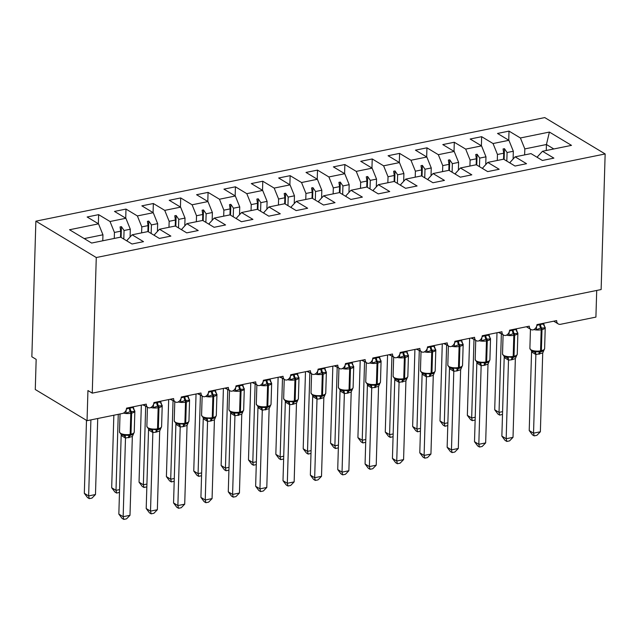 <?xml version="1.0" encoding="UTF-8"?>
<svg xmlns="http://www.w3.org/2000/svg" width="637" height="637" viewBox="0 0 637 637"><rect width="100%" height="100%" fill="white"/><g stroke="black" fill="none" stroke-linecap="round" stroke-linejoin="round"><path stroke-width="0.96" d="M35.871 221.166L31.85 356.776L36.166 359.372L35.274 389.51L87.046 420.683L87.938 390.545L92.254 393.14L601.129 289.556L605.15 153.947L544.746 117.582L35.871 221.166L96.275 257.531L605.15 153.947M596.71 290.456L595.913 317.099L560.624 324.281A4.857 3.798 -58.9 0 1 558.251 323.922A4.857 3.798 -58.9 0 1 556.65 320.594L536.959 324.607A4.857 3.798 121.1 0 1 532.994 329.894A4.857 3.798 -58.9 0 1 530.892 329.488A4.857 3.798 -58.9 0 1 529.291 326.168L509.6 330.173A4.857 3.798 121.1 0 1 505.635 335.468A4.857 3.798 -58.9 0 1 503.533 335.054A4.857 3.798 -58.9 0 1 501.94 331.734L482.241 335.747A4.857 3.798 121.1 0 1 478.276 341.034A4.857 3.798 -58.9 0 1 476.181 340.628A4.857 3.798 -58.9 0 1 474.581 337.299L454.882 341.313A4.857 3.798 121.1 0 1 450.916 346.6A4.857 3.798 -58.9 0 1 448.822 346.194A4.857 3.798 -58.9 0 1 447.222 342.873L427.523 346.878A4.857 3.798 121.1 0 1 423.557 352.173A4.857 3.798 -58.9 0 1 421.463 351.767A4.857 3.798 -58.9 0 1 419.863 348.439L400.163 352.452A4.857 3.798 121.1 0 1 396.198 357.739A4.857 3.798 -58.9 0 1 394.104 357.333A4.857 3.798 -58.9 0 1 392.503 354.013L372.804 358.018A4.857 3.798 121.1 0 1 368.839 363.313A4.857 3.798 -58.9 0 1 366.745 362.899A4.857 3.798 -58.9 0 1 365.144 359.579L345.445 363.592A4.857 3.798 121.1 0 1 341.48 368.879A4.857 3.798 -58.9 0 1 339.386 368.473A4.857 3.798 -58.9 0 1 337.785 365.152L318.086 369.157A4.857 3.798 121.1 0 1 314.121 374.445A4.857 3.798 -58.9 0 1 312.026 374.038A4.857 3.798 -58.9 0 1 310.426 370.718L290.727 374.731A4.857 3.798 121.1 0 1 286.761 380.018A4.857 3.798 -58.9 0 1 284.667 379.612A4.857 3.798 -58.9 0 1 283.067 376.284L263.368 380.297A4.857 3.798 121.1 0 1 259.402 385.584A4.857 3.798 -58.9 0 1 257.308 385.178A4.857 3.798 -58.9 0 1 255.708 381.858L236.008 385.863A4.857 3.798 121.1 0 1 232.043 391.158A4.857 3.798 -58.9 0 1 229.949 390.752A4.857 3.798 -58.9 0 1 228.349 387.423L208.649 391.437A4.857 3.798 121.1 0 1 204.684 396.724A4.857 3.798 -58.9 0 1 202.59 396.318A4.857 3.798 -58.9 0 1 200.989 392.997L181.29 397.002A4.857 3.798 121.1 0 1 177.325 402.297A4.857 3.798 -58.9 0 1 175.231 401.883A4.857 3.798 -58.9 0 1 173.63 398.563L153.931 402.576A4.857 3.798 121.1 0 1 149.966 407.863A4.857 3.798 -58.9 0 1 147.872 407.457A4.857 3.798 -58.9 0 1 146.271 404.129L126.572 408.142A4.857 3.798 121.1 0 1 122.336 413.501L87.046 420.683M114.262 238.437L114.437 232.449L120.696 231.175L120.52 237.163M98.361 223.746L98.631 214.645L110.026 221.509L114.437 232.449M98.631 214.645L87.142 216.986L98.528 223.842L69.529 229.75L91.624 243.047L120.624 237.147L132.01 244.003L143.5 241.662L132.114 234.806L147.983 231.573L159.369 238.437L170.859 236.096L159.473 229.24L175.342 226.008L186.729 232.863L198.218 230.522L186.832 223.667L202.693 220.442L214.088 227.298L225.578 224.957L214.191 218.101L230.053 214.868L241.447 221.724L252.937 219.391L241.55 212.527L257.412 209.302L268.806 216.158L280.296 213.817L268.91 206.961L284.771 203.729L296.165 210.592L307.655 208.251L296.261 201.396L312.13 198.163L323.524 205.018L335.014 202.677L323.62 195.822L339.489 192.597L350.883 199.453L362.373 197.112L350.979 190.256L366.848 187.023L378.243 193.879L389.733 191.546L378.338 184.682L394.207 181.457L405.602 188.313L417.092 185.972L405.697 179.116L421.567 175.884L432.961 182.747L444.451 180.406L433.056 173.551L448.926 170.318L460.32 177.174L471.81 174.833L460.416 167.977L476.285 164.744L487.679 171.608L499.169 169.267L487.775 162.411L503.644 159.178L515.03 166.034L526.528 163.701L515.134 156.837L531.003 153.613L542.39 160.468L553.887 158.127L542.493 151.272L571.493 145.363L549.405 132.066L520.405 137.974L524.824 148.915L546.435 144.511L549.405 132.066M127.185 241.097L127.209 240.141L132.114 234.806M141.621 232.871L141.796 226.883L148.055 225.609L147.872 231.597M125.72 218.173L125.991 209.079L137.377 215.935L141.796 226.883M154.544 235.531L154.568 234.567L159.473 229.24M168.98 227.305L169.155 221.31L175.414 220.036L175.231 226.031M153.079 212.607L153.35 203.514L164.736 210.369L169.155 221.31M181.903 229.957L181.927 229.002L186.832 223.667M196.339 221.732L196.514 215.744L202.773 214.47L202.59 220.458M180.438 207.033L180.709 197.94L192.095 204.796L196.514 215.744M209.262 224.391L209.286 223.428L214.191 218.101M223.698 216.166L223.874 210.17L230.132 208.896L229.949 214.892M207.797 201.467L208.068 192.374L219.454 199.23L223.874 210.17M236.614 218.817L236.645 217.862L241.55 212.527M251.058 210.592L251.233 204.604L257.491 203.33L257.308 209.318M235.157 195.901L235.427 186.8L246.814 193.664L251.233 204.604M263.973 213.252L264.005 212.296L268.91 206.961M278.417 205.026L278.592 199.031L284.85 197.765L284.667 203.752M262.516 190.328L262.786 181.234L274.173 188.09L278.592 199.031M291.332 207.678L291.364 206.722L296.261 201.396M305.776 199.453L305.951 193.465L312.21 192.191L312.026 198.187M289.875 184.762L290.146 175.669L301.532 182.524L305.951 193.465M318.691 202.112L318.723 201.157L323.62 195.822M333.135 193.887L333.31 187.899L339.561 186.625L339.386 192.613M317.234 179.188L317.505 170.095L328.891 176.951L333.31 187.899M346.05 196.546L346.082 195.583L350.979 190.256M360.494 188.321L360.669 182.325L366.92 181.051L366.745 187.047M344.593 173.622L344.864 164.529L356.25 171.385L360.669 182.325M373.409 190.973L373.441 190.017L378.338 184.682M387.853 182.747L388.029 176.76L394.279 175.486L394.104 181.473M371.952 168.057L372.223 158.955L383.609 165.819L388.029 176.76M400.769 185.407L400.8 184.443L405.697 179.116M415.213 177.182L415.388 171.186L421.638 169.92L421.463 175.908M399.311 162.483L399.582 153.39L410.969 160.245L415.388 171.186M428.128 179.833L428.16 178.878L433.056 173.551M442.572 171.608L442.747 165.62L448.997 164.346L448.822 170.342M426.671 156.917L426.941 147.824L438.328 154.68L442.747 165.62M455.487 174.267L455.519 173.312L460.416 167.977M469.923 166.042L470.106 160.054L476.357 158.78L476.181 164.768M454.03 151.343L454.292 142.25L465.687 149.106L470.106 160.054M482.846 168.701L482.878 167.738L487.775 162.411M497.282 160.476L497.465 154.48L503.716 153.206L503.541 159.202M481.389 145.777L481.652 136.684L493.046 143.54L497.465 154.48M510.205 163.128L510.237 162.172L515.134 156.837M524.641 154.902L524.824 148.915M520.405 137.974L509.011 131.111L497.521 133.452L508.915 140.307L513.334 151.248L507.076 152.522L504.448 148.676L503.079 148.954L503.716 153.206M508.748 140.212L509.011 131.111M537.564 157.562L537.596 156.598L542.493 151.272M98.528 223.842L102.947 234.79L102.772 240.778M110.026 221.509L125.887 218.276L114.501 211.42L125.991 209.079M125.887 218.276L130.306 229.216L130.075 237.02M137.377 215.935L153.246 212.71L141.86 205.847L153.35 203.514M153.246 212.71L157.665 223.651L157.435 231.454M164.736 210.369L180.605 207.136L169.219 200.281L180.709 197.94M180.605 207.136L185.025 218.077L184.794 225.88M192.095 204.796L207.965 201.571L196.578 194.715L208.068 192.374M207.965 201.571L212.384 212.511L212.153 220.314M219.454 199.23L235.324 195.997L223.937 189.141L235.427 186.8M235.324 195.997L239.743 206.945L239.512 214.741M246.814 193.664L262.683 190.431L251.297 183.575L262.786 181.234M262.683 190.431L267.102 201.372L266.871 209.175M274.173 188.09L290.042 184.865L278.656 178.002L290.146 175.669M290.042 184.865L294.461 195.806L294.23 203.609M301.532 182.524L317.401 179.292L306.015 172.436L317.505 170.095M317.401 179.292L321.82 190.232L321.589 198.035M328.891 176.951L344.76 173.726L333.374 166.87L344.864 164.529M344.76 173.726L349.18 184.666L348.949 192.47M356.25 171.385L372.119 168.152L360.733 161.296L372.223 158.955M372.119 168.152L376.539 179.101L376.308 186.896M383.609 165.819L399.479 162.586L388.084 155.731L399.582 153.39M399.479 162.586L403.898 173.527L403.667 181.33M410.969 160.245L426.838 157.02L415.443 150.157L426.941 147.824M426.838 157.02L431.257 167.961L431.026 175.764M438.328 154.68L454.197 151.447L442.803 144.591L454.292 142.25M454.197 151.447L458.616 162.387L458.385 170.19M465.687 149.106L481.556 145.881L470.162 139.017L481.652 136.684M481.556 145.881L485.975 156.821L485.744 164.625M493.046 143.54L508.915 140.307M123.801 239.058L124.056 230.49L130.306 229.216M124.056 230.49L121.42 226.645L120.051 226.923L120.696 231.175M151.16 233.492L151.415 224.925L157.665 223.651M151.415 224.925L148.779 221.071L147.41 221.35L148.055 225.609M178.519 227.919L178.774 219.351L185.025 218.077M178.774 219.351L176.138 215.505L174.769 215.784L175.414 220.036M205.878 222.353L206.133 213.785L212.384 212.511M206.133 213.785L203.498 209.931L202.128 210.21L202.773 214.47M233.238 216.787L233.492 208.211L239.743 206.945M233.492 208.211L230.857 204.366L229.487 204.644L230.132 208.896M260.597 211.213L260.852 202.646L267.102 201.372M260.852 202.646L258.216 198.8L256.846 199.078L257.491 203.33M287.956 205.647L288.203 197.08L294.461 195.806M288.203 197.08L285.575 193.226L284.206 193.505L284.85 197.765M315.315 200.074L315.562 191.506L321.82 190.232M315.562 191.506L312.934 187.66L311.565 187.939L312.21 192.191M342.666 194.508L342.921 185.94L349.18 184.666M342.921 185.94L340.293 182.086L338.924 182.365L339.561 186.625M370.025 188.934L370.28 180.367L376.539 179.101M370.28 180.367L367.653 176.521L366.283 176.799L366.92 181.051M397.384 183.368L397.639 174.801L403.898 173.527M397.639 174.801L395.012 170.955L393.642 171.226L394.279 175.486M424.744 177.803L424.998 169.235L431.257 167.961M424.998 169.235L422.371 165.381L421.001 165.66L421.638 169.92M452.103 172.229L452.358 163.661L458.616 162.387M452.358 163.661L449.73 159.815L448.36 160.094L448.997 164.346M479.462 166.663L479.717 158.095L485.975 156.821M479.717 158.095L477.089 154.242L475.72 154.52L476.357 158.78M506.821 161.089L507.076 152.522M513.103 159.051L513.334 151.248M546.259 150.507L546.435 144.511L553.824 148.962M84.227 238.596L102.947 234.79M96.275 257.531L92.254 393.14M504.122 159.465L504.448 148.676M476.763 165.039L477.089 154.242M449.404 170.605L449.73 159.815M422.044 176.178L422.371 165.381M394.693 181.744L395.012 170.955M367.334 187.31L367.653 176.521M339.975 192.884L340.293 182.086M312.616 198.449L312.934 187.66M285.257 204.023L285.575 193.226M257.897 209.589L258.216 198.8M230.538 215.155L230.857 204.366M203.179 220.728L203.498 209.931M175.82 226.294L176.138 215.505M148.461 231.868L148.779 221.071M121.102 237.434L121.42 226.645M496.995 332.737L494.71 409.782L499.026 412.378L501.359 333.764L498.413 332.45M502.505 414.432L499.663 415.101L499.026 412.378L502.593 411.653M499.663 415.101L497.943 414.066L494.71 409.782M544.062 325.865A3.559 2.269 139.6 0 0 544.531 326.12L544.993 327.856L540.733 328.095L536.171 329.655L536.633 326.526M533.145 351.616L540.025 351.903L542.947 351.011L543.831 349.745M529.22 430.564L533.535 433.16L540.375 431.767L536.911 435.326L534.18 435.883L532.452 434.84L529.22 430.564L531.561 351.807M534.18 435.883L533.535 433.16L535.868 354.538L531.553 351.942M540.375 431.767L542.716 353.009L535.868 354.538M543.6 323.254L544.993 327.856M536.728 325.531L540.574 324.305L543.576 324.137M535.526 351.337L535.868 354.403M542.716 353.009L544.619 348.646L545.24 327.545A6.959 2.524 -178.3 0 1 541.999 329.576L541.179 329.743A6.959 2.524 -178.3 0 1 533.83 329.568M516.703 331.439A3.559 2.269 139.6 0 0 517.172 331.686L517.634 333.422L513.374 333.669L508.812 335.221L509.274 332.1M513.016 437.34L509.552 440.892L506.821 441.449L505.093 440.414L501.86 436.13L506.176 438.734L513.016 437.34L515.357 358.583L511.511 359.809A3.559 1.8 -101.5 0 1 512.666 357.468A1.616 0.82 78.5 0 0 513.191 356.409A6.959 2.524 1.7 0 1 503.604 355.374A6.959 2.524 1.7 0 1 502.529 353.965L504.138 356.481L506.471 357.349L508.167 356.903L512.666 357.468L515.588 356.585L516.472 355.311M501.86 436.13L504.201 357.381M506.821 441.449L506.176 438.734L508.509 360.112L504.193 357.516M511.511 359.809L508.509 360.112M516.241 328.819L517.634 333.422M509.369 331.097L513.215 329.87L516.217 329.703M508.167 356.903L508.517 359.977M515.357 358.583L517.26 354.212L517.881 333.119A6.959 2.524 -178.3 0 1 514.64 335.142L513.82 335.309A6.959 2.524 -178.3 0 1 506.471 335.142M489.343 337.005A3.559 2.269 139.6 0 0 489.821 337.26L490.275 338.995L486.835 339.067L481.453 340.787L481.914 337.666M485.657 442.906L482.193 446.465L479.462 447.023L477.734 445.98L474.501 441.704L478.817 444.3L485.657 442.906L487.998 364.149L484.152 365.375A3.559 1.8 -101.5 0 1 485.306 363.042A1.616 0.82 78.5 0 0 485.832 361.975A6.959 2.524 1.7 0 1 476.245 360.94A6.959 2.524 1.7 0 1 475.17 359.539L476.779 362.047L479.112 362.915L480.808 362.477L485.306 363.042L488.229 362.15L489.112 360.876M474.501 441.704L476.842 362.947M479.462 447.023L478.817 444.3L481.15 365.678L476.842 363.082M484.152 365.375L481.15 365.678A3.559 3.05 92.8 0 0 479.112 362.915M488.882 334.393L490.275 338.995M482.01 336.67L485.856 335.444L488.858 335.277M480.808 362.477L481.158 365.542M487.998 364.149L489.901 359.778L490.522 338.685A6.959 2.524 -178.3 0 1 487.281 340.715L486.461 340.883A6.959 2.524 -178.3 0 1 479.112 340.707M461.984 342.579A3.559 2.269 139.6 0 0 462.462 342.825L462.916 344.561L458.656 344.8L454.093 346.361L454.555 343.232M458.298 448.48L454.834 452.031L452.103 452.589L450.375 451.553L447.142 447.27L451.458 449.865L458.298 448.48L460.639 369.723L456.793 370.949A3.559 1.8 -101.5 0 1 457.947 368.608A1.616 0.82 78.5 0 0 458.473 367.549A6.959 2.524 1.7 0 1 448.886 366.506A6.959 2.524 1.7 0 1 447.811 365.105L449.419 367.613L451.76 368.481L453.448 368.043L457.947 368.608L460.893 367.708L461.753 366.45M447.142 447.27L449.483 368.512M452.103 452.589L451.458 449.865L453.791 371.252L449.483 368.648M456.793 370.949L453.791 371.252M461.522 339.959L462.916 344.561M454.651 342.236L458.497 341.01L461.499 340.843M453.448 368.043L453.799 371.116M460.639 369.723L462.542 365.351L463.171 344.259A6.959 2.524 -178.3 0 1 459.922 346.281L459.102 346.448A6.959 2.524 -178.3 0 1 451.752 346.273M434.625 348.144A3.559 2.269 139.6 0 0 435.103 348.391L435.565 350.135L432.117 350.207L426.734 351.927L427.196 348.805M430.938 454.046L427.475 457.605L424.744 458.154L423.016 457.119L419.791 452.843L424.099 455.439L430.938 454.046L433.279 375.289L429.434 376.515A3.559 1.8 -101.5 0 1 430.588 374.174A1.616 0.82 78.5 0 0 431.114 373.115A6.959 2.524 1.7 0 1 421.527 372.08A6.959 2.524 1.7 0 1 420.452 370.67L422.06 373.186L424.401 374.054L426.089 373.616L431.416 374.007L433.51 373.29L434.402 372.016M419.791 452.843L422.124 374.086M424.744 458.154L424.099 455.439L426.432 376.817L422.124 374.222M429.434 376.515L426.432 376.817M434.163 345.533L435.565 350.135M427.292 347.81L431.138 346.584L434.139 346.417M426.089 373.616L426.44 376.682M433.279 375.289L435.182 370.917L435.812 349.824A6.959 2.524 -178.3 0 1 432.563 351.855L431.743 352.022A6.959 2.524 -178.3 0 1 424.393 351.847M469.636 338.311L467.351 415.356L471.667 417.952L474 339.33L471.054 338.024M475.146 419.998L472.304 420.667L471.667 417.952L475.234 417.227M472.304 420.667L470.584 419.632L467.351 415.356M442.277 343.876L439.992 420.922L444.308 423.517L446.641 344.896L443.694 343.59M447.787 425.572L444.944 426.241L444.308 423.517L447.875 422.793M444.944 426.241L443.225 425.197L439.992 420.922M414.918 349.45L412.633 426.487L416.948 429.091L419.281 350.469L416.335 349.156M420.428 431.138L417.585 431.806L416.948 429.091L420.516 428.359M417.585 431.806L415.865 430.771L412.633 426.487M387.559 355.016L385.274 432.061L389.589 434.657L391.922 356.035L388.976 354.729M393.069 436.703L390.226 437.38L389.589 434.657L393.156 433.932M390.226 437.38L388.506 436.337L385.274 432.061M407.274 353.718A3.559 2.269 139.6 0 0 407.744 353.965L408.206 355.701L404.758 355.772L399.375 357.5L399.837 354.371M396.349 379.461L403.229 379.748L406.151 378.856L407.043 377.59M392.432 458.409L396.74 461.005L403.579 459.611L400.116 463.171L397.384 463.728L395.665 462.693L392.432 458.409L394.765 379.652M397.384 463.728L396.74 461.005L399.073 382.383L394.765 379.787M403.579 459.611L405.92 380.862L399.073 382.383M406.804 351.098L408.206 355.701M399.932 353.376L403.778 352.15L406.78 351.982M398.73 379.182L399.08 382.256M405.92 380.862L407.823 376.491L408.452 355.39A6.959 2.524 -178.3 0 1 405.204 357.421L404.384 357.588A6.959 2.524 -178.3 0 1 397.034 357.413M360.2 360.582L357.914 437.627L362.23 440.223L364.563 361.609L361.617 360.295M365.718 442.277L362.867 442.946L362.23 440.223L365.797 439.498M362.867 442.946L361.147 441.911L357.914 437.627M379.915 359.284A3.559 2.269 139.6 0 0 380.385 359.531L380.846 361.275L377.399 361.346L372.016 363.066L372.478 359.945M368.99 385.035L375.878 385.313L378.824 384.414L379.684 383.156M365.073 463.975L369.38 466.579L376.22 465.185L372.756 468.736L370.025 469.294L368.305 468.259L365.073 463.975L367.406 385.226M370.025 469.294L369.38 466.579L371.721 387.957L367.406 385.361M376.22 465.185L378.561 386.428L371.721 387.957M379.445 356.664L380.846 361.275M372.573 358.942L376.419 357.723L379.421 357.548M371.379 384.748L371.721 387.822M378.561 386.428L380.464 382.057L381.093 360.964A6.959 2.524 -178.3 0 1 377.845 362.986L377.024 363.154A6.959 2.524 -178.3 0 1 369.675 362.986M332.84 366.156L330.555 443.201L334.871 445.796L337.204 367.175L334.258 365.869M338.358 447.843L335.508 448.512L334.871 445.796L338.438 445.072M335.508 448.512L333.788 447.477L330.555 443.201M352.556 364.85A3.559 2.269 139.6 0 0 353.025 365.105L353.487 366.84L350.039 366.912L344.657 368.64L345.119 365.511M348.861 470.751L345.397 474.31L342.666 474.868L340.946 473.824L337.714 469.549L342.029 472.144L348.861 470.751L351.202 391.994L347.356 393.22A3.559 1.8 -101.5 0 1 348.519 390.887A1.616 0.82 78.5 0 0 349.044 389.82A6.959 2.524 1.7 0 1 339.449 388.785A6.959 2.524 1.7 0 1 338.374 387.384L339.983 389.892L342.324 390.76L344.02 390.322L348.519 390.887L351.465 389.979L352.325 388.721M337.714 469.549L340.047 390.792M342.666 474.868L342.029 472.144L344.362 393.523L340.047 390.927M347.356 393.22L344.362 393.523M352.086 362.238L353.487 366.84M345.214 364.515L349.06 363.289L352.062 363.122M344.02 390.322L344.362 393.387M351.202 391.994L353.105 387.63L353.734 366.53A6.959 2.524 -178.3 0 1 350.485 368.56L349.665 368.727A6.959 2.524 -178.3 0 1 342.316 368.552M305.481 371.721L303.196 448.767L307.512 451.362L309.845 372.741L306.899 371.435M310.999 453.417L308.149 454.085L307.512 451.362L311.079 450.638M308.149 454.085L306.429 453.042L303.196 448.767M325.196 370.423A3.559 2.269 139.6 0 0 325.666 370.67L326.128 372.406L322.68 372.478L317.298 374.206L317.759 371.076M321.51 476.325L318.038 479.876L315.307 480.433L313.587 479.398L310.354 475.114L314.67 477.718L321.51 476.325L323.843 397.568L319.997 398.794A3.559 1.8 -101.5 0 1 321.159 396.453A1.616 0.82 78.5 0 0 321.685 395.394A6.959 2.524 1.7 0 1 312.09 394.351A6.959 2.524 1.7 0 1 311.015 392.949L312.624 395.466L314.965 396.333L316.661 395.888L321.159 396.453L324.106 395.553L324.966 394.295M310.354 475.114L312.687 396.365M315.307 480.433L314.67 477.718L317.003 399.096L312.687 396.493M319.997 398.794L317.003 399.096M324.727 367.804L326.128 372.406M317.855 370.081L321.701 368.855L324.703 368.688M316.661 395.888L317.003 398.961M323.843 397.568L325.746 393.196L326.375 372.104A6.959 2.524 -178.3 0 1 323.126 374.126L322.306 374.293A6.959 2.524 -178.3 0 1 314.957 374.126M278.122 377.295L275.837 454.332L280.153 456.936L282.486 378.314L279.539 377M283.64 458.982L280.79 459.651L280.153 456.936L283.72 456.203M280.79 459.651L279.07 458.616L275.837 454.332M297.837 375.989A3.559 2.269 139.6 0 0 298.307 376.236L298.769 377.98L295.321 378.052L289.939 379.771L290.408 376.65M294.151 481.891L290.679 485.45L287.948 486.007L286.228 484.964L282.995 480.688L287.311 483.284L294.151 481.891L296.484 403.133L292.638 404.36A3.559 1.8 -101.5 0 1 293.8 402.019A1.616 0.82 78.5 0 0 294.326 400.96A6.959 2.524 1.7 0 1 284.731 399.925A6.959 2.524 1.7 0 1 283.656 398.523L285.265 401.031L287.606 401.899L289.302 401.461L293.8 402.019L296.746 401.119L297.606 399.861M282.995 480.688L285.328 401.931M287.948 486.007L287.311 483.284L289.644 404.662L285.328 402.066M292.638 404.36L289.644 404.662M297.368 373.378L298.769 377.98M290.496 375.655L294.342 374.429L297.344 374.261M289.302 401.461L289.644 404.527M296.484 403.133L298.387 398.762L299.016 377.669A6.959 2.524 -178.3 0 1 295.767 379.7L294.947 379.867A6.959 2.524 -178.3 0 1 287.598 379.692M250.763 382.861L248.478 459.906L252.793 462.502L255.126 383.88L252.18 382.574M256.281 464.548L253.438 465.225L252.793 462.502L256.361 461.777M253.438 465.225L251.711 464.182L248.478 459.906M270.478 381.563A3.559 2.269 139.6 0 0 270.948 381.81L271.41 383.546L267.142 383.785L262.587 385.345L263.049 382.216M259.554 407.306L266.441 407.592L269.387 406.685L270.247 405.435M255.636 486.254L259.952 488.85L266.792 487.464L263.32 491.016L260.589 491.573L258.869 490.538L255.636 486.254L257.969 407.497M260.589 491.573L259.952 488.85L262.285 410.236L257.969 407.632M266.792 487.464L269.125 408.707L262.285 410.236M270.008 378.943L271.41 383.546M263.145 381.221L266.162 380.162L269.984 379.827M261.942 407.027L262.285 410.101M269.125 408.707L271.028 404.336L271.657 383.243A6.959 2.524 -178.3 0 1 268.408 385.266L267.588 385.433A6.959 2.524 -178.3 0 1 260.238 385.258M223.404 388.435L221.119 465.472L225.434 468.068L227.767 389.454L224.821 388.14M228.922 470.122L226.079 470.791L225.434 468.068L229.002 467.343M226.079 470.791L224.351 469.756L221.119 465.472M243.119 387.129A3.559 2.269 139.6 0 0 243.589 387.376L244.051 389.119L239.783 389.358L235.228 390.911L235.69 387.79M232.194 412.88L239.082 413.158L242.028 412.258L242.888 411M228.277 491.828L232.593 494.423L239.432 493.03L235.969 496.581L233.23 497.139L231.51 496.104L228.277 491.828L230.61 413.071M233.23 497.139L232.593 494.423L234.926 415.802L230.61 413.206M239.432 493.03L241.773 414.273L234.926 415.802M242.649 384.517L244.051 389.119M235.786 386.786L238.803 385.735L242.625 385.393M234.583 412.593L234.926 415.666M241.773 414.273L243.668 409.902L244.297 388.809A6.959 2.524 -178.3 0 1 241.049 390.839L240.229 391.007A6.959 2.524 -178.3 0 1 232.879 390.831M196.045 394L193.759 471.046L198.075 473.641L200.408 395.02L197.462 393.714M201.563 475.688L198.72 476.357L198.075 473.641L201.642 472.917M198.72 476.357L196.992 475.321L193.759 471.046M215.76 392.695A3.559 2.269 139.6 0 0 216.23 392.949L216.691 394.685L212.432 394.924L207.869 396.485L208.331 393.355M212.073 498.596L208.61 502.155L205.87 502.712L204.151 501.669L200.918 497.393L205.233 499.989L212.073 498.596L214.414 419.839L210.568 421.065A3.559 1.8 -101.5 0 1 211.723 418.732A1.616 0.82 78.5 0 0 212.248 417.665A6.959 2.524 1.7 0 1 202.654 416.63A6.959 2.524 1.7 0 1 201.579 415.228L203.187 417.737L205.528 418.605L207.224 418.167L211.723 418.732L214.669 417.824L215.529 416.574M200.918 497.393L203.251 418.636M205.87 502.712L205.233 499.989L207.566 421.368L203.251 418.772M210.568 421.065L207.566 421.368M215.29 390.083L216.691 394.685M208.426 392.36L212.272 391.134L215.266 390.967M207.224 418.167L207.566 421.232M214.414 419.839L216.309 415.475L216.938 394.375A6.959 2.524 -178.3 0 1 213.698 396.405L212.869 396.572A6.959 2.524 -178.3 0 1 205.52 396.397M168.686 399.566L166.4 476.611L170.716 479.207L173.049 400.585L170.111 399.28M174.204 481.261L171.361 481.93L170.716 479.207L174.283 478.483M171.361 481.93L169.633 480.895L166.4 476.611M188.401 398.268A3.559 2.269 139.6 0 0 188.87 398.515L189.332 400.251L185.072 400.49L180.51 402.051L180.972 398.921M184.714 504.17L181.25 507.721L178.511 508.278L176.791 507.243L173.559 502.959L177.874 505.563L184.714 504.17L187.055 425.412L183.209 426.639A3.559 1.8 -101.5 0 1 184.364 424.298A1.616 0.82 78.5 0 0 184.889 423.239A6.959 2.524 1.7 0 1 175.294 422.196A6.959 2.524 1.7 0 1 174.22 420.794L175.828 423.31L178.169 424.178L179.865 423.732L184.364 424.298L187.31 423.398L188.17 422.14M173.559 502.959L175.892 424.21M178.511 508.278L177.874 505.563L180.207 426.941L175.892 424.346M183.209 426.639L180.207 426.941M187.931 395.649L189.332 400.251M181.067 397.926L184.913 396.7L187.907 396.533M179.865 423.732L180.207 426.806M187.055 425.412L188.95 421.041L189.579 399.948A6.959 2.524 -178.3 0 1 186.338 401.971L185.51 402.138A6.959 2.524 -178.3 0 1 178.161 401.971M141.326 405.14L139.041 482.177L143.357 484.781L145.69 406.159L142.752 404.845M146.844 486.827L144.002 487.496L143.357 484.781L146.924 484.056M144.002 487.496L142.274 486.461L139.041 482.177M161.042 403.834A3.559 2.269 139.6 0 0 161.511 404.081L161.973 405.825L158.533 405.896L153.151 407.616L153.613 404.495M157.355 509.735L153.891 513.295L151.152 513.852L149.432 512.809L146.199 508.533L150.515 511.129L157.355 509.735L159.696 430.978L155.85 432.204A3.559 1.8 -101.5 0 1 157.005 429.871A1.616 0.82 78.5 0 0 157.53 428.805A6.959 2.524 1.7 0 1 147.935 427.769A6.959 2.524 1.7 0 1 146.868 426.368L148.469 428.876L150.81 429.744L152.506 429.306L157.005 429.871L159.927 428.98L160.811 427.706M146.199 508.533L148.532 429.776M151.152 513.852L150.515 511.129L152.848 432.507L148.532 429.911M155.85 432.204L152.848 432.507M160.572 401.222L161.973 405.825M153.708 403.5L157.554 402.273L160.548 402.106M152.506 429.306L152.848 432.372M159.696 430.978L161.591 426.607L162.22 405.514A6.959 2.524 -178.3 0 1 158.979 407.545L158.159 407.712A6.959 2.524 -178.3 0 1 150.802 407.537M113.84 415.228L111.682 487.751L115.998 490.347L118.251 414.329M119.485 492.393L116.643 493.07L115.998 490.347L119.565 489.622M116.643 493.07L114.915 492.027L111.682 487.751M133.682 409.408A3.559 2.269 139.6 0 0 134.152 409.655L134.614 411.391L130.354 411.629L125.792 413.19L126.253 410.061M122.758 435.151L129.645 435.437L132.568 434.545L133.452 433.279M118.84 514.099L123.156 516.695L129.996 515.309L126.532 518.86L123.793 519.418L122.073 518.383L118.84 514.099L121.173 435.342M123.793 519.418L123.156 516.695L125.489 438.081L121.173 435.477M129.996 515.309L132.337 436.552L125.489 438.081M133.213 406.788L134.614 411.391M126.349 409.065L130.195 407.839L133.189 407.672M125.147 434.872L125.489 437.945M132.337 436.552L134.232 432.181L134.861 411.088A6.959 2.524 -178.3 0 1 131.62 413.11L130.8 413.278A6.959 2.524 -178.3 0 1 123.443 413.102M86.489 420.348L84.323 493.317L88.639 495.92L95.478 494.527L97.732 418.501M95.478 494.527L92.015 498.078L89.284 498.636L88.639 495.92L90.9 419.894M89.284 498.636L87.556 497.601L84.323 493.317M539.754 324.472A3.559 1.8 -101.5 0 0 540.733 328.095A1.616 0.82 78.5 0 1 541.179 329.743L540.55 350.836A1.616 0.82 78.5 0 1 540.025 351.903A3.559 1.8 -101.5 0 0 538.87 354.236M533.153 351.616L531.497 350.907L529.888 348.399A6.959 2.524 1.7 0 0 530.963 349.801A6.959 2.524 1.7 0 0 540.55 350.836L541.37 350.668A6.959 2.524 1.7 0 0 544.619 348.646M539.69 354.068A3.559 1.8 -101.5 0 1 540.845 351.735A1.616 0.82 -101.5 0 0 541.37 350.668L541.999 329.576A1.616 0.82 -101.5 0 0 541.554 327.928A3.559 1.8 -101.5 0 1 540.574 324.305M535.836 354.538A3.559 3.05 92.8 0 0 533.83 351.775M531.592 351.982A3.559 2.269 139.6 0 0 531.624 350.987M512.395 330.038A3.559 1.8 -101.5 0 0 513.374 333.669A1.616 0.82 78.5 0 1 513.82 335.309L513.191 356.409L514.011 356.242A6.959 2.524 1.7 0 0 517.26 354.212M512.331 359.642A3.559 1.8 -101.5 0 1 513.486 357.301A1.616 0.82 -101.5 0 0 514.011 356.242L514.64 335.142A1.616 0.82 -101.5 0 0 514.194 333.501A3.559 1.8 -101.5 0 1 513.215 329.87M508.477 360.112A3.559 3.05 92.8 0 0 506.471 357.349M504.233 357.556A3.559 2.269 139.6 0 0 504.265 356.553M515.596 356.577L513.924 357.206M485.036 335.611A3.559 1.8 -101.5 0 0 486.015 339.234A1.616 0.82 78.5 0 1 486.461 340.883L485.832 361.975L486.652 361.808A6.959 2.524 1.7 0 0 489.901 359.778M484.972 365.208A3.559 1.8 -101.5 0 1 486.127 362.875A1.616 0.82 -101.5 0 0 486.652 361.808L487.281 340.715A1.616 0.82 -101.5 0 0 486.835 339.067A3.559 1.8 -101.5 0 1 485.856 335.444M476.874 363.122A3.559 2.269 139.6 0 0 476.906 362.127M457.677 341.177A3.559 1.8 -101.5 0 0 458.656 344.8A1.616 0.82 78.5 0 1 459.102 346.448L458.473 367.549L459.293 367.382A6.959 2.524 1.7 0 0 462.542 365.351M457.613 370.782A3.559 1.8 -101.5 0 1 458.767 368.441A1.616 0.82 -101.5 0 0 459.293 367.382L459.922 346.281A1.616 0.82 -101.5 0 0 459.476 344.633A3.559 1.8 -101.5 0 1 458.497 341.01M453.759 371.244A3.559 3.05 92.8 0 0 451.76 368.481M449.515 368.696A3.559 2.269 139.6 0 0 449.547 367.692M430.317 346.751A3.559 1.8 -101.5 0 0 431.297 350.374A1.616 0.82 78.5 0 1 431.743 352.022L431.114 373.115L431.942 372.948A6.959 2.524 1.7 0 0 435.182 370.917M430.254 376.348A3.559 1.8 -101.5 0 1 431.416 374.007A1.616 0.82 -101.5 0 0 431.942 372.948L432.563 351.855A1.616 0.82 -101.5 0 0 432.117 350.207A3.559 1.8 -101.5 0 1 431.138 346.584M426.4 376.817A3.559 3.05 92.8 0 0 424.401 374.054M422.156 374.261A3.559 2.269 139.6 0 0 422.188 373.258M433.486 373.298L431.846 373.911M402.958 352.317A3.559 1.8 -101.5 0 0 403.938 355.94A1.616 0.82 78.5 0 1 404.384 357.588L403.754 378.681A1.616 0.82 78.5 0 1 403.229 379.748A3.559 1.8 -101.5 0 0 402.074 382.081M396.365 379.461L394.701 378.752L393.093 376.244A6.959 2.524 1.7 0 0 394.168 377.645A6.959 2.524 1.7 0 0 403.754 378.681L404.583 378.513A6.959 2.524 1.7 0 0 407.823 376.491M402.895 381.913A3.559 1.8 -101.5 0 1 404.057 379.58A1.616 0.82 -101.5 0 0 404.583 378.513L405.204 357.421A1.616 0.82 -101.5 0 0 404.758 355.772A3.559 1.8 -101.5 0 1 403.778 352.15M399.041 382.383A3.559 3.05 92.8 0 0 397.042 379.62M394.797 379.827A3.559 2.269 139.6 0 0 394.829 378.832M406.127 378.872L404.487 379.477M375.599 357.89A3.559 1.8 -101.5 0 0 376.578 361.513A1.616 0.82 78.5 0 1 377.024 363.154L376.403 384.254A1.616 0.82 78.5 0 1 375.878 385.313A3.559 1.8 -101.5 0 0 374.715 387.654M369.006 385.035L367.342 384.326L365.734 381.81A6.959 2.524 1.7 0 0 366.808 383.219A6.959 2.524 1.7 0 0 376.403 384.254L377.223 384.087A6.959 2.524 1.7 0 0 380.464 382.057M375.535 387.487A3.559 1.8 -101.5 0 1 376.698 385.146A1.616 0.82 -101.5 0 0 377.223 384.087L377.845 362.986A1.616 0.82 -101.5 0 0 377.399 361.346A3.559 1.8 -101.5 0 1 376.419 357.723M371.682 387.957A3.559 3.05 92.8 0 0 369.683 385.194M367.438 385.401A3.559 2.269 139.6 0 0 367.469 384.398M378.8 384.422L377.128 385.051M348.24 363.456A3.559 1.8 -101.5 0 0 349.219 367.079A1.616 0.82 78.5 0 1 349.665 368.727L349.044 389.82L349.864 389.653A6.959 2.524 1.7 0 0 353.105 387.63M348.176 393.053A3.559 1.8 -101.5 0 1 349.339 390.72A1.616 0.82 -101.5 0 0 349.864 389.653L350.485 368.56A1.616 0.82 -101.5 0 0 350.039 366.912A3.559 1.8 -101.5 0 1 349.06 363.289M344.322 393.523A3.559 3.05 92.8 0 0 342.324 390.76M340.078 390.967A3.559 2.269 139.6 0 0 340.11 389.971M320.881 369.022A3.559 1.8 -101.5 0 0 321.86 372.645A1.616 0.82 78.5 0 1 322.306 374.293L321.685 395.394L322.505 395.227A6.959 2.524 1.7 0 0 325.746 393.196M320.817 398.627A3.559 1.8 -101.5 0 1 321.98 396.286A1.616 0.82 -101.5 0 0 322.505 395.227L323.126 374.126A1.616 0.82 -101.5 0 0 322.68 372.478A3.559 1.8 -101.5 0 1 321.701 368.855M316.963 399.096A3.559 3.05 92.8 0 0 314.965 396.333M312.719 396.54A3.559 2.269 139.6 0 0 312.751 395.537M293.522 374.596A3.559 1.8 -101.5 0 0 294.501 378.219A1.616 0.82 78.5 0 1 294.947 379.867L294.326 400.96L295.146 400.792A6.959 2.524 1.7 0 0 298.387 398.762M293.466 404.192A3.559 1.8 -101.5 0 1 294.62 401.851A1.616 0.82 -101.5 0 0 295.146 400.792L295.767 379.7A1.616 0.82 -101.5 0 0 295.321 378.052A3.559 1.8 -101.5 0 1 294.342 374.429M289.604 404.662A3.559 3.05 92.8 0 0 287.606 401.899M285.36 402.106A3.559 2.269 139.6 0 0 285.392 401.103M266.162 380.162A3.559 1.8 -101.5 0 0 267.142 383.785A1.616 0.82 78.5 0 1 267.588 385.433L266.967 406.525A1.616 0.82 78.5 0 1 266.441 407.592A3.559 1.8 -101.5 0 0 265.279 409.925M259.57 407.306L257.905 406.597L256.297 404.089A6.959 2.524 1.7 0 0 257.372 405.49A6.959 2.524 1.7 0 0 266.967 406.525L267.787 406.358A6.959 2.524 1.7 0 0 271.028 404.336M266.107 409.758A3.559 1.8 -101.5 0 1 267.261 407.425A1.616 0.82 -101.5 0 0 267.787 406.358L268.408 385.266A1.616 0.82 -101.5 0 0 267.97 383.617A3.559 1.8 -101.5 0 1 266.991 379.994M262.245 410.228A3.559 3.05 92.8 0 0 260.246 407.465M258.001 407.672A3.559 2.269 139.6 0 0 258.033 406.677M269.34 406.717L267.699 407.322M238.803 385.735A3.559 1.8 -101.5 0 0 239.783 389.358A1.616 0.82 78.5 0 1 240.229 391.007L239.608 412.099A1.616 0.82 78.5 0 1 239.082 413.158A3.559 1.8 -101.5 0 0 237.927 415.499M232.21 412.88L230.546 412.171L228.938 409.655A6.959 2.524 1.7 0 0 230.013 411.064A6.959 2.524 1.7 0 0 239.608 412.099L240.428 411.932A6.959 2.524 1.7 0 0 243.668 409.902M238.748 415.332A3.559 1.8 -101.5 0 1 239.902 412.991A1.616 0.82 -101.5 0 0 240.428 411.932L241.049 390.839A1.616 0.82 -101.5 0 0 240.611 389.191A3.559 1.8 -101.5 0 1 239.631 385.568M234.886 415.802A3.559 3.05 92.8 0 0 232.887 413.039M230.642 413.246A3.559 2.269 139.6 0 0 230.674 412.243M242.004 412.266L240.34 412.895M211.452 391.301A3.559 1.8 -101.5 0 0 212.432 394.924A1.616 0.82 78.5 0 1 212.869 396.572L212.248 417.665L213.069 417.498A6.959 2.524 1.7 0 0 216.309 415.475M211.388 420.898A3.559 1.8 -101.5 0 1 212.543 418.565A1.616 0.82 -101.5 0 0 213.069 417.498L213.698 396.405A1.616 0.82 -101.5 0 0 213.252 394.757A3.559 1.8 -101.5 0 1 212.272 391.134M207.527 421.368A3.559 3.05 92.8 0 0 205.528 418.605M203.283 418.812A3.559 2.269 139.6 0 0 203.314 417.816M184.093 396.867A3.559 1.8 -101.5 0 0 185.072 400.49A1.616 0.82 78.5 0 1 185.51 402.138L184.889 423.239L185.709 423.072A6.959 2.524 1.7 0 0 188.95 421.041M184.029 426.472A3.559 1.8 -101.5 0 1 185.184 424.131A1.616 0.82 -101.5 0 0 185.709 423.072L186.338 401.971A1.616 0.82 -101.5 0 0 185.893 400.331A3.559 1.8 -101.5 0 1 184.913 396.7M180.167 426.941A3.559 3.05 92.8 0 0 178.169 424.178M175.923 424.385A3.559 2.269 139.6 0 0 175.955 423.382M156.734 402.441A3.559 1.8 -101.5 0 0 157.713 406.064A1.616 0.82 78.5 0 1 158.159 407.712L157.53 428.805L158.35 428.637A6.959 2.524 1.7 0 0 161.591 426.607M156.67 432.037A3.559 1.8 -101.5 0 1 157.825 429.704A1.616 0.82 -101.5 0 0 158.35 428.637L158.979 407.545A1.616 0.82 -101.5 0 0 158.533 405.896A3.559 1.8 -101.5 0 1 157.554 402.273M152.808 432.507A3.559 3.05 92.8 0 0 150.81 429.744M148.564 429.951A3.559 2.269 139.6 0 0 148.596 428.948M129.375 408.006A3.559 1.8 -101.5 0 0 130.354 411.629A1.616 0.82 78.5 0 1 130.8 413.278L130.171 434.37A1.616 0.82 78.5 0 1 129.645 435.437A3.559 1.8 -101.5 0 0 128.491 437.778M122.774 435.151L121.11 434.442L119.509 431.934A6.959 2.524 1.7 0 0 120.576 433.335A6.959 2.524 1.7 0 0 130.171 434.37L130.991 434.203A6.959 2.524 1.7 0 0 134.232 432.181M129.311 437.611A3.559 1.8 -101.5 0 1 130.466 435.27A1.616 0.82 -101.5 0 0 130.991 434.203L131.62 413.11A1.616 0.82 -101.5 0 0 131.174 411.462A3.559 1.8 -101.5 0 1 130.195 407.839M125.449 438.073A3.559 3.05 92.8 0 0 123.451 435.31M121.205 435.517A3.559 2.269 139.6 0 0 121.237 434.522M558.251 323.922L553.728 321.191M530.892 329.488L526.369 326.765M503.533 335.054L499.01 332.331M476.181 340.628L471.651 337.897M448.822 346.194L444.292 343.47M421.463 351.767L416.932 349.036M394.104 357.333L389.573 354.61M366.745 362.899L362.214 360.176M339.386 368.473L334.855 365.742M312.026 374.038L307.496 371.315M284.667 379.612L280.137 376.881M257.308 385.178L252.778 382.455M229.949 390.752L225.418 388.021M202.59 396.318L198.059 393.586M175.231 401.883L170.7 399.16M147.872 407.457L143.341 404.726M529.888 348.399L530.454 329.225M541.283 351.632L542.971 350.995M543.743 325.101L545.24 327.545M541.339 351.624L542.079 351.393M502.529 353.965L503.095 334.791M516.384 330.675L517.881 333.119M513.979 357.19L514.72 356.967M475.17 359.539L475.735 340.365M486.564 362.772L488.253 362.135M489.025 336.24L490.522 338.685M486.62 362.764L487.361 362.533M447.811 365.105L448.384 345.931M459.205 368.345L460.893 367.708M461.666 341.806L463.171 344.259M459.261 368.329L460.002 368.106M420.452 370.67L421.025 351.497M434.307 347.38L435.812 349.824M431.902 373.895L432.642 373.672M393.093 376.244L393.666 357.07M406.947 352.946L408.452 355.39M404.543 379.469L405.283 379.238M365.734 381.81L366.307 362.636M379.588 358.52L381.093 360.964M377.184 385.035L377.924 384.812M338.374 387.384L338.948 368.21M349.769 390.616L351.465 389.979M352.229 364.085L353.734 366.53M349.824 390.608L350.565 390.377M311.015 392.949L311.589 373.776M322.41 396.19L324.106 395.553M324.87 369.651L326.375 372.104M322.465 396.174L323.206 395.951M283.656 398.523L284.229 379.349M295.058 401.756L296.746 401.119M297.511 375.225L299.016 377.669M295.106 401.74L295.847 401.517M256.297 404.089L256.87 384.915M270.152 380.791L271.657 383.243M267.747 407.314L268.488 407.083M228.938 409.655L229.511 390.481M242.793 386.364L244.297 388.809M240.388 412.88L241.128 412.657M201.579 415.228L202.152 396.055M212.981 418.461L214.669 417.824M215.433 391.93L216.938 394.375M213.029 418.453L213.769 418.222M174.22 420.794L174.793 401.621M185.622 424.035L187.31 423.398M188.082 397.496L189.579 399.948M185.67 424.019L186.41 423.796M146.868 426.368L147.434 407.194M158.263 429.601L159.951 428.964M160.723 403.07L162.22 405.514M158.31 429.593L159.059 429.362M119.509 431.934L120.043 413.962M130.904 435.175L132.592 434.53M133.364 408.636L134.861 411.088M130.951 435.159L131.7 434.936"/></g></svg>
